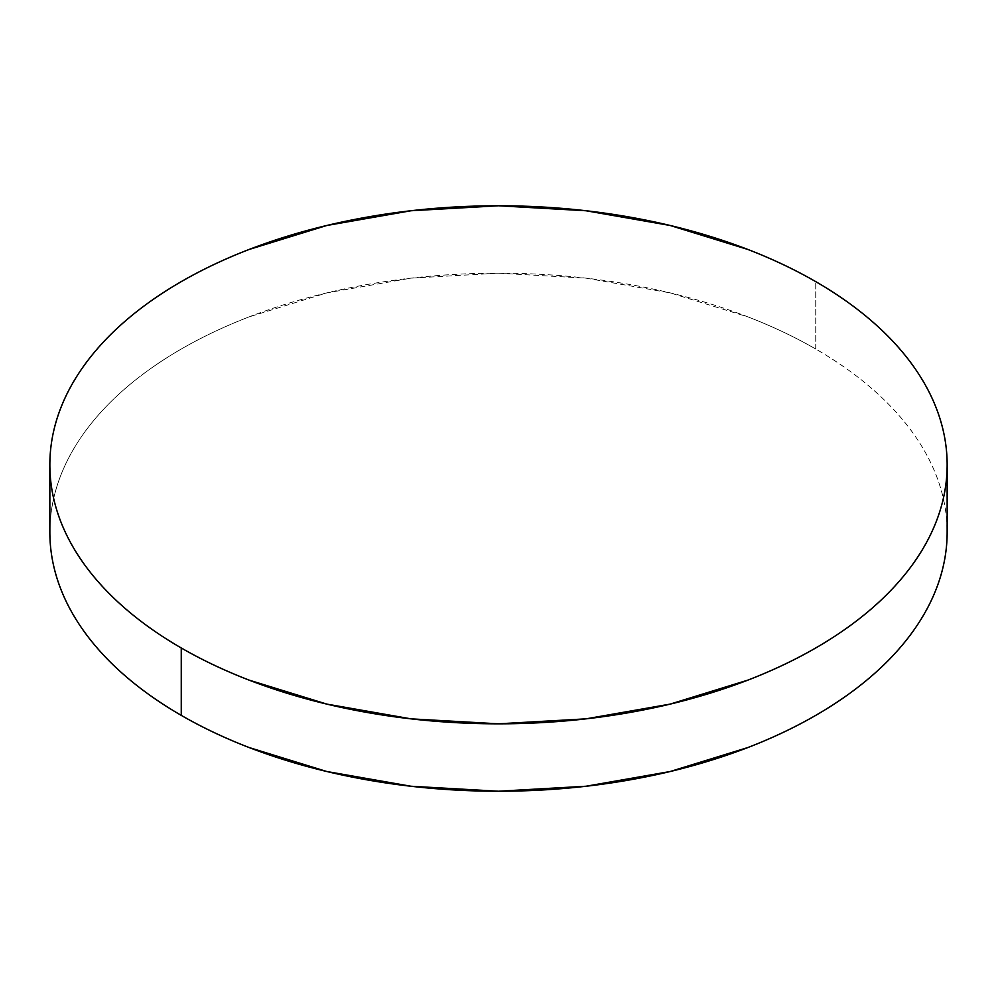 <?xml version="1.0" encoding="UTF-8"?>
<svg xmlns="http://www.w3.org/2000/svg" width="997" height="997" viewBox="0 0 997 997"><rect width="100%" height="100%" fill="white"/><g stroke="black" fill="none" stroke-linecap="round" stroke-linejoin="round"><path stroke-width="0.75" stroke-dasharray="4.99 3.74" d="M815.745 349.037L815.745 281.64L815.745 349.037A448.65 259.021 0 0 0 326.804 292.894A448.65 259.021 0 0 0 49.85 532.199C49.85 515.2 52.729 498.35 58.474 481.663C64.219 464.988 72.731 448.787 83.997 433.072C95.276 417.369 109.097 402.439 125.46 388.294C141.823 374.149 160.43 361.064 181.255 349.037C202.092 337.011 224.749 326.281 249.238 316.834L326.804 292.894L410.976 278.151L498.5 273.178L586.024 278.151L670.196 292.894L747.762 316.834C772.251 326.281 794.908 337.011 815.745 349.037A448.65 259.021 0 0 1 947.15 532.199C947.15 515.2 944.271 498.35 938.526 481.663C932.781 464.988 924.269 448.787 913.003 433.072C901.724 417.369 887.903 402.439 871.54 388.294C855.177 374.149 836.57 361.064 815.745 349.037"/><path stroke-width="1.5" d="M947.15 532.199C947.15 549.21 944.271 566.059 938.526 582.734C932.781 599.421 924.269 615.61 913.003 631.325C901.724 647.041 887.903 661.971 871.54 676.103C855.177 690.248 836.57 703.334 815.745 715.36C794.908 727.386 772.251 738.129 747.762 747.576L670.196 771.516L586.024 786.247L498.5 791.232L410.976 786.247L326.804 771.516L249.238 747.576C224.749 738.129 202.092 727.386 181.255 715.36C160.43 703.334 141.823 690.248 125.46 676.103C109.097 661.971 95.276 647.041 83.997 631.325C72.731 615.61 64.219 599.421 58.474 582.734C52.729 566.059 49.85 549.21 49.85 532.199A448.65 259.021 0 0 0 181.255 715.36A448.65 259.021 0 0 0 670.196 771.516A448.65 259.021 0 0 0 947.15 532.199L947.15 464.801A448.65 259.021 180 0 1 670.196 704.106A448.65 259.021 180 0 1 181.255 647.963L181.255 715.36L181.255 647.963A448.65 259.021 180 0 1 49.85 464.801A448.65 259.021 180 0 1 326.804 225.484A448.65 259.021 180 0 1 815.745 281.64A448.65 259.021 180 0 1 947.15 464.801C947.15 447.79 944.271 430.941 938.526 414.266C932.781 397.579 924.269 381.39 913.003 365.675C901.724 349.959 887.903 335.029 871.54 320.897C855.177 306.752 836.57 293.666 815.745 281.64C794.908 269.614 772.251 258.871 747.762 249.424L670.196 225.484L586.024 210.753L498.5 205.768L410.976 210.753L326.804 225.484L249.238 249.424C224.749 258.871 202.092 269.614 181.255 281.64C160.43 293.666 141.823 306.752 125.46 320.897C109.097 335.029 95.276 349.959 83.997 365.675C72.731 381.39 64.219 397.579 58.474 414.266C52.729 430.941 49.85 447.79 49.85 464.801C49.85 481.8 52.729 498.65 58.474 515.337C64.219 532.012 72.731 548.213 83.997 563.928C95.276 579.631 109.097 594.561 125.46 608.706C141.823 622.851 160.43 635.936 181.255 647.963C202.092 659.989 224.749 670.719 249.238 680.166L326.804 704.106L410.976 718.849L498.5 723.822L586.024 718.849L670.196 704.106L747.762 680.166C772.251 670.719 794.908 659.989 815.745 647.963C836.57 635.936 855.177 622.851 871.54 608.706C887.903 594.561 901.724 579.631 913.003 563.928C924.269 548.213 932.781 532.012 938.526 515.337C944.271 498.65 947.15 481.8 947.15 464.801M49.85 532.199L49.85 464.801"/></g></svg>
